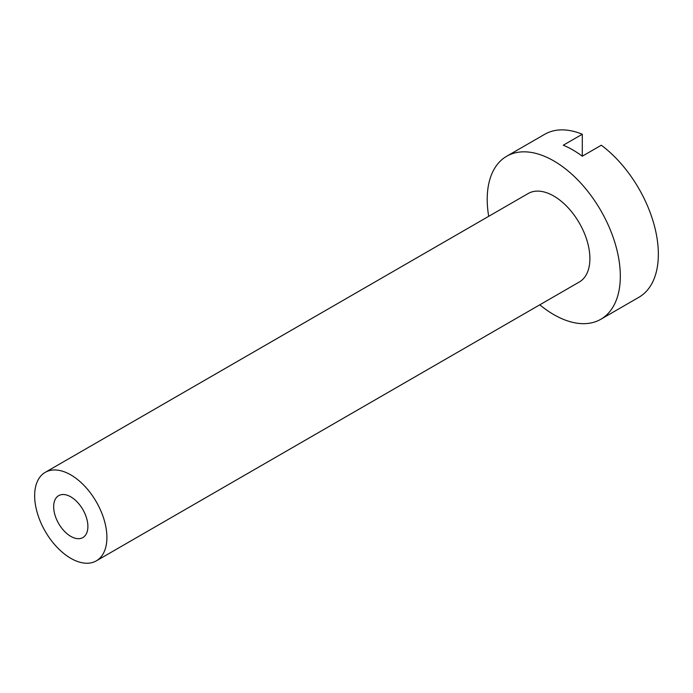 <?xml version="1.0" encoding="UTF-8"?>
<svg xmlns="http://www.w3.org/2000/svg" width="693" height="693" viewBox="0 0 693 693"><rect width="100%" height="100%" fill="white"/><g stroke="black" fill="none" stroke-linecap="round" stroke-linejoin="round"><path stroke-width="1.04" d="M582.293 156.202L582.293 134.243L563.27 145.218A94.118 54.34 60 0 1 582.293 156.202L601.307 145.218A94.118 54.34 -120 0 1 658.35 254.218A94.118 54.34 -120 0 1 638.859 297.306L600.822 319.265A94.118 54.34 -120 0 0 620.322 276.178A94.118 54.34 -120 0 0 579.235 181.453A94.118 54.34 -120 0 0 506.704 156.237A94.118 54.34 -120 0 0 488.695 216.32M582.293 134.243A94.118 54.34 -120 0 0 544.733 134.286L506.704 156.237M539.786 304.816A94.118 54.34 -120 0 0 600.822 319.265M96.327 560.854L579.313 281.999A51.091 29.496 -120 0 0 589.899 258.61A51.091 29.496 -120 0 0 567.593 207.19A51.091 29.496 -120 0 0 528.222 193.503L45.236 472.349A51.091 29.496 -120 0 0 45.236 531.349A51.091 29.496 -120 0 0 96.327 560.854A51.091 29.496 -120 0 0 106.904 537.456A51.091 29.496 -120 0 0 84.607 486.044A51.091 29.496 -120 0 0 45.236 472.349M87.89 526.481A24.203 13.973 -120 0 0 77.33 502.122A24.203 13.973 -120 0 0 58.68 495.642A24.203 13.973 -120 0 0 58.68 523.587A24.203 13.973 -120 0 0 82.883 537.56A24.203 13.973 -120 0 0 87.89 526.481"/></g></svg>
